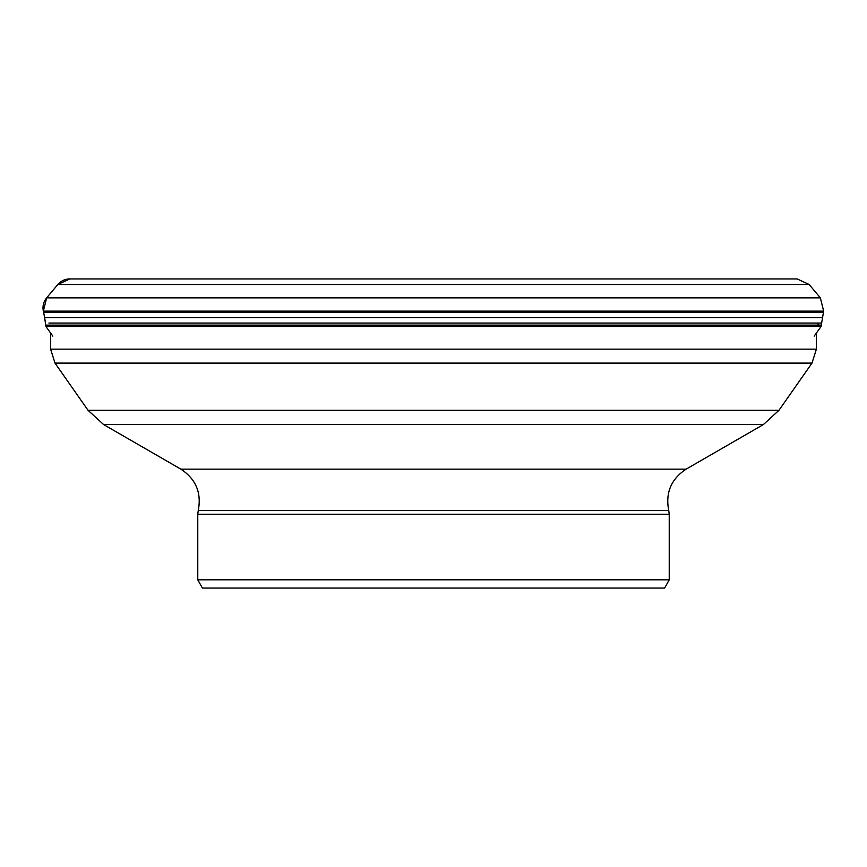 <?xml version="1.0" encoding="UTF-8"?>
<svg xmlns="http://www.w3.org/2000/svg" width="867" height="867" viewBox="0 0 867 867"><rect width="100%" height="100%" fill="white"/><g stroke="black" fill="none" stroke-linecap="round" stroke-linejoin="round"><path stroke-width="1.3" d="M669.226 579.795L197.774 579.795L202.379 588.064L664.621 588.064L669.226 579.795L669.226 514.239L197.774 514.239L198.24 510.576L668.76 510.576C665.292 492.889 671.08 479.083 686.122 469.155L763.415 424.537L103.585 424.537L88.044 410.297L778.956 410.297L811.989 363.11L55.011 363.11L50.611 349.152L816.389 349.152L816.389 332.917M43.35 311.134L43.588 312.25A138.937 138.937 0 0 1 44.64 317.68A131.459 131.459 0 0 1 45.452 323.066A184.032 184.032 0 0 1 45.713 325.114A235.325 235.325 0 0 0 45.821 326.014A4.595 4.595 0 0 0 45.897 326.48L52.822 336.114L45.897 326.48L821.103 326.48L45.821 326.014L45.713 325.114L821.287 325.114L823.65 311.134L43.35 311.134L46.645 297.858A15.573 15.573 0 0 0 43.35 311.134L43.588 312.25L823.412 312.25M70.52 278.946A15.573 15.573 0 0 0 57.861 284.495L46.645 297.858L820.355 297.858L823.65 311.134M821.548 323.066L48.91 323.066M817.722 325.114L818.654 323.066M822.36 317.68L44.64 317.68L45.713 325.114M57.861 284.495L69.794 278.936L797.207 278.936L809.139 284.495L57.861 284.495L46.645 297.858M198.24 510.576C201.708 492.889 195.92 479.083 180.878 469.155L686.122 469.155M43.588 312.25L44.64 317.68M797.207 278.936L69.794 278.936M809.139 284.495L820.355 297.858M821.287 325.114L821.179 326.014M814.178 336.114L821.103 326.48M197.774 579.795L197.774 514.239M669.226 514.239L668.76 510.576M180.878 469.155L103.585 424.537M763.415 424.537L778.956 410.297M88.044 410.297L55.011 363.11M811.989 363.11L816.389 349.152M50.611 349.152L50.611 332.917"/></g></svg>
